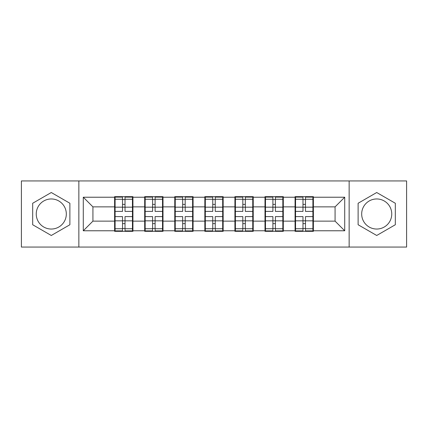 <?xml version="1.0" encoding="UTF-8"?>
<svg xmlns="http://www.w3.org/2000/svg" width="428" height="428" viewBox="0 0 428 428"><rect width="100%" height="100%" fill="white"/><g stroke="black" fill="none" stroke-linecap="round" stroke-linejoin="round"><path stroke-width="0.64" d="M376.715 198.961A15.039 15.039 0 0 0 361.681 214A15.039 15.039 0 0 0 376.715 229.039A15.039 15.039 0 0 0 391.754 214A15.039 15.039 0 0 0 376.715 198.961M51.285 229.039A15.039 15.039 0 0 1 36.246 214A15.039 15.039 0 0 1 51.285 198.961A15.039 15.039 0 0 1 66.319 214A15.039 15.039 0 0 1 51.285 229.039M349.146 247.063L406.6 247.063L406.6 180.937L349.146 180.937L349.146 247.063L78.854 247.063L78.854 180.937L21.4 180.937L21.4 247.063L78.854 247.063M313.387 212.556L312.9 212.556M295.55 212.556L295.069 212.556M295.069 215.445L295.55 215.445M312.9 215.445L313.387 215.445M283.309 212.556L282.828 212.556M265.478 212.556L264.996 212.556M264.996 215.445L265.478 215.445M282.828 215.445L283.309 215.445M253.232 212.556L252.75 212.556M235.4 212.556L234.919 212.556M234.919 215.445L235.4 215.445M252.75 215.445L253.232 215.445M223.159 212.556L222.678 212.556M205.322 212.556L204.841 212.556M204.841 215.445L205.322 215.445M222.678 215.445L223.159 215.445M193.082 212.556L192.6 212.556M175.25 212.556L174.768 212.556M174.768 215.445L175.25 215.445M192.6 215.445L193.082 215.445M163.004 212.556L162.522 212.556M145.172 212.556L144.691 212.556M144.691 215.445L145.172 215.445M162.522 215.445L163.004 215.445M349.146 180.937L78.854 180.937M335.076 221.132L335.076 206.868L313.387 206.868L313.387 221.132L335.076 221.132L344.711 230.772L344.711 197.228L313.387 197.228L313.387 196.65L295.069 196.65L295.069 206.868L283.309 206.868L283.309 221.132L295.069 221.132L295.069 206.868M344.711 230.772L313.387 230.772L313.387 231.35L295.069 231.35L295.069 230.772L283.309 230.772L283.309 231.35L264.996 231.35L264.996 230.772L253.232 230.772L253.232 231.35L234.919 231.35L234.919 230.772L223.159 230.772L223.159 231.35L204.841 231.35L204.841 230.772L193.082 230.772L193.082 231.35L174.768 231.35L174.768 230.772L163.004 230.772L163.004 231.35L144.691 231.35L144.691 230.772L132.931 230.772L132.931 231.35L114.613 231.35L114.613 230.772L83.289 230.772L83.289 197.228L114.613 197.228L114.613 206.868L92.924 206.868L92.924 221.132L114.613 221.132L114.613 206.868M295.069 197.228L283.309 197.228L283.309 196.65L264.996 196.65L264.996 197.228L253.232 197.228L253.232 196.65L234.919 196.65L234.919 197.228L223.159 197.228L223.159 196.65L204.841 196.65L204.841 197.228L193.082 197.228L193.082 196.65L174.768 196.65L174.768 197.228L163.004 197.228L163.004 196.65L144.691 196.65L144.691 197.228L132.931 197.228L132.931 196.65L114.613 196.65L114.613 197.228M295.069 221.132L295.069 230.772M283.309 221.132L283.309 230.772M283.309 197.228L283.309 206.868M253.232 221.132L264.996 221.132L264.996 206.868L253.232 206.868L253.232 230.772M264.996 221.132L264.996 230.772M264.996 197.228L264.996 206.868M253.232 197.228L253.232 206.868M223.159 221.132L234.919 221.132L234.919 206.868L223.159 206.868L223.159 230.772M234.919 221.132L234.919 230.772M234.919 197.228L234.919 206.868M223.159 197.228L223.159 206.868M193.082 221.132L204.841 221.132L204.841 206.868L193.082 206.868L193.082 230.772M204.841 221.132L204.841 230.772M204.841 197.228L204.841 206.868M193.082 197.228L193.082 206.868M163.004 221.132L174.768 221.132L174.768 206.868L163.004 206.868L163.004 230.772M174.768 221.132L174.768 230.772M174.768 197.228L174.768 206.868M163.004 197.228L163.004 206.868M132.931 221.132L144.691 221.132L144.691 206.868L132.931 206.868L132.931 230.772M144.691 221.132L144.691 230.772M144.691 197.228L144.691 206.868M132.931 197.228L132.931 206.868M132.931 212.556L132.45 212.556M115.1 212.556L114.613 212.556M114.613 215.445L115.1 215.445M132.45 215.445L132.931 215.445M114.613 221.132L114.613 230.772M92.924 221.132L83.289 230.772M83.289 197.228L92.924 206.868M313.387 221.132L313.387 230.772M313.387 197.228L313.387 206.868M344.711 197.228L335.076 206.868M51.285 192.52L32.678 203.257L32.678 224.743L51.285 235.48L69.887 224.743L69.887 203.257L51.285 192.52M358.113 224.743L376.715 235.48L395.322 224.743L395.322 203.257L376.715 192.52L358.113 203.257L358.113 224.743M132.45 216.6L132.45 230.869L125.024 230.869L125.024 216.6L132.45 216.6L132.45 197.131L125.024 197.131L125.024 199.25L132.45 199.25M115.1 207.163L122.52 207.163L122.52 197.131L115.1 197.131L115.1 216.6L122.52 216.6L122.52 230.869L115.1 230.869L115.1 228.75L122.52 228.75M122.52 204.375L125.024 204.375M125.024 199.539L122.52 199.539M122.52 207.184L125.024 207.184M122.52 207.163L122.52 211.4L115.1 211.4M115.1 199.25L122.52 199.25M122.52 220.816L125.024 220.816M122.52 228.461L125.024 228.461M122.52 223.625L125.024 223.625M115.1 216.6L115.1 228.75M125.024 228.75L132.45 228.75M125.024 199.25L125.024 211.4L132.45 211.4M162.522 216.6L162.522 230.869L155.102 230.869L155.102 216.6L162.522 216.6L162.522 197.131L155.102 197.131L155.102 199.25L162.522 199.25M145.172 207.163L152.598 207.163L152.598 197.131L145.172 197.131L145.172 216.6L152.598 216.6L152.598 230.869L145.172 230.869L145.172 228.75L152.598 228.75M152.598 204.375L155.102 204.375M155.102 199.539L152.598 199.539M152.598 207.184L155.102 207.184M152.598 207.163L152.598 211.4L145.172 211.4M145.172 199.25L152.598 199.25M152.598 220.816L155.102 220.816M152.598 228.461L155.102 228.461M152.598 223.625L155.102 223.625M145.172 216.6L145.172 228.75M155.102 228.75L162.522 228.75M155.102 199.25L155.102 211.4L162.522 211.4M192.6 216.6L192.6 230.869L185.18 230.869L185.18 216.6L192.6 216.6L192.6 197.131L185.18 197.131L185.18 199.25L192.6 199.25M175.25 207.163L182.67 207.163L182.67 197.131L175.25 197.131L175.25 216.6L182.67 216.6L182.67 230.869L175.25 230.869L175.25 228.75L182.67 228.75M182.67 204.375L185.18 204.375M185.18 199.539L182.67 199.539M182.67 207.184L185.18 207.184M182.67 207.163L182.67 211.4L175.25 211.4M175.25 199.25L182.67 199.25M182.67 220.816L185.18 220.816M182.67 228.461L185.18 228.461M182.67 223.625L185.18 223.625M175.25 216.6L175.25 228.75M185.18 228.75L192.6 228.75M185.18 199.25L185.18 211.4L192.6 211.4M222.678 216.6L222.678 230.869L215.252 230.869L215.252 216.6L222.678 216.6L222.678 197.131L215.252 197.131L215.252 199.25L222.678 199.25M205.322 207.163L212.748 207.163L212.748 197.131L205.322 197.131L205.322 216.6L212.748 216.6L212.748 230.869L205.322 230.869L205.322 228.75L212.748 228.75M212.748 204.375L215.252 204.375M215.252 199.539L212.748 199.539M212.748 207.184L215.252 207.184M212.748 207.163L212.748 211.4L205.322 211.4M205.322 199.25L212.748 199.25M212.748 220.816L215.252 220.816M212.748 228.461L215.252 228.461M212.748 223.625L215.252 223.625M205.322 216.6L205.322 228.75M215.252 228.75L222.678 228.75M215.252 199.25L215.252 211.4L222.678 211.4M252.75 216.6L252.75 230.869L245.33 230.869L245.33 216.6L252.75 216.6L252.75 197.131L245.33 197.131L245.33 199.25L252.75 199.25M235.4 207.163L242.82 207.163L242.82 197.131L235.4 197.131L235.4 216.6L242.82 216.6L242.82 230.869L235.4 230.869L235.4 228.75L242.82 228.75M242.82 204.375L245.33 204.375M245.33 199.539L242.82 199.539M242.82 207.184L245.33 207.184M242.82 207.163L242.82 211.4L235.4 211.4M235.4 199.25L242.82 199.25M242.82 220.816L245.33 220.816M242.82 228.461L245.33 228.461M242.82 223.625L245.33 223.625M235.4 216.6L235.4 228.75M245.33 228.75L252.75 228.75M245.33 199.25L245.33 211.4L252.75 211.4M282.828 216.6L282.828 230.869L275.402 230.869L275.402 216.6L282.828 216.6L282.828 197.131L275.402 197.131L275.402 199.25L282.828 199.25M265.478 207.163L272.898 207.163L272.898 197.131L265.478 197.131L265.478 216.6L272.898 216.6L272.898 230.869L265.478 230.869L265.478 228.75L272.898 228.75M272.898 204.375L275.402 204.375M275.402 199.539L272.898 199.539M272.898 207.184L275.402 207.184M272.898 207.163L272.898 211.4L265.478 211.4M265.478 199.25L272.898 199.25M272.898 220.816L275.402 220.816M272.898 228.461L275.402 228.461M272.898 223.625L275.402 223.625M265.478 216.6L265.478 228.75M275.402 228.75L282.828 228.75M275.402 199.25L275.402 211.4L282.828 211.4M312.9 216.6L312.9 230.869L305.48 230.869L305.48 216.6L312.9 216.6L312.9 197.131L305.48 197.131L305.48 199.25L312.9 199.25M295.55 207.163L302.976 207.163L302.976 197.131L295.55 197.131L295.55 216.6L302.976 216.6L302.976 230.869L295.55 230.869L295.55 228.75L302.976 228.75M302.976 204.375L305.48 204.375M305.48 199.539L302.976 199.539M302.976 207.184L305.48 207.184M302.976 207.163L302.976 211.4L295.55 211.4M295.55 199.25L302.976 199.25M302.976 220.816L305.48 220.816M302.976 228.461L305.48 228.461M302.976 223.625L305.48 223.625M295.55 216.6L295.55 228.75M305.48 228.75L312.9 228.75M305.48 199.25L305.48 211.4L312.9 211.4M115.1 220.837L122.52 220.837M125.024 220.837L132.45 220.837M125.024 207.163L132.45 207.163M145.172 220.837L152.598 220.837M155.102 220.837L162.522 220.837M155.102 207.163L162.522 207.163M175.25 220.837L182.67 220.837M185.18 220.837L192.6 220.837M185.18 207.163L192.6 207.163M205.322 220.837L212.748 220.837M215.252 220.837L222.678 220.837M215.252 207.163L222.678 207.163M235.4 220.837L242.82 220.837M245.33 220.837L252.75 220.837M245.33 207.163L252.75 207.163M265.478 220.837L272.898 220.837M275.402 220.837L282.828 220.837M275.402 207.163L282.828 207.163M295.55 220.837L302.976 220.837M305.48 220.837L312.9 220.837M305.48 207.163L312.9 207.163"/></g></svg>
